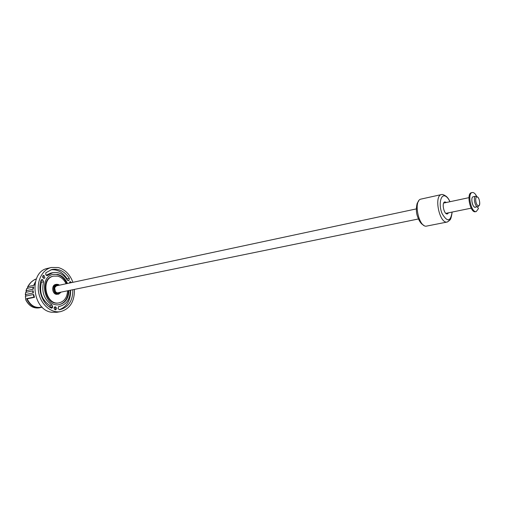 <?xml version="1.0" encoding="UTF-8"?>
<svg xmlns="http://www.w3.org/2000/svg" width="505" height="505" viewBox="0 0 505 505"><rect width="100%" height="100%" fill="white"/><g stroke="black" fill="none" stroke-linecap="round" stroke-linejoin="round"><path stroke-width="0.76" d="M475.407 207.302C472.579 208.167 470.262 197.108 473.191 196.754C470.717 196.988 471.923 205.989 474.593 207.157L477.938 206.785C475.123 207.643 472.8 196.565 475.723 196.211L473.191 196.754M476.77 196.508C475.325 193.642 473.829 192.317 472.27 192.519C466.992 193.156 471.178 213.104 476.259 211.551L478.462 208.559L477.44 206.886M472.27 192.519L471.43 192.702C466.153 193.339 470.332 213.274 475.42 211.721L476.259 211.551M448.629 212.788L447.411 213.931C444.002 214.953 441.357 202.347 444.892 201.905L446.47 202.467M50.822 269.803C57.4 269.209 62.828 272.22 67.108 278.829L67.298 280.048L68.396 280.628L69.097 280.199L69.305 278.35C64.672 271.273 58.87 268.319 51.889 269.5L45.822 272.763L45.759 274.688L47.186 275.629L52.735 272.656L50.55 273.161L46.182 275.257M52.735 272.656C58.561 271.684 63.415 274.152 67.304 280.054M74.412 289.409C74.626 301.46 70.025 308.864 60.594 311.623C51.434 313.409 41.195 304.925 38.797 293.165C36.272 281.436 42.237 269.55 51.34 267.492L58.296 267.549C65.088 269.537 69.961 274.455 72.922 282.295M60.594 311.623L56.913 312.286L51.384 312.229C31.828 309.571 28.766 271.494 47.704 268.357L51.34 267.492M68.39 290.646L68.345 292.25C67.601 298.935 64.564 303.057 59.23 304.622M52.918 274.449C59.016 273.767 63.68 276.816 66.912 283.583M59.224 302.817L58.668 302.924C45.324 306.257 39.516 278.552 53.075 276.235L53.625 276.109C40.065 278.432 45.879 306.15 59.224 302.817C64.059 301.517 66.818 297.855 67.506 291.827L67.544 290.817M66.067 283.76C64.141 279.682 61.339 277.144 57.665 276.14L53.625 276.109M67.462 283.463C65.315 278.627 62.096 275.616 57.791 274.423L53.183 274.379C37.888 277.018 44.453 308.315 59.514 304.572C65 303.107 68.124 298.966 68.895 292.136L68.939 290.533M61.092 292.136L58.605 294.162L56.326 294.333C51.946 293.645 51.346 285.129 55.613 284.479L56.535 284.283L59.628 285.136M70.321 290.249C70.17 298.998 66.66 304.357 59.798 306.333L58.788 306.478L57.999 308.397L59.236 309.716L60.291 309.565C68.718 307.109 72.897 300.5 72.827 289.737M55.405 306.813C56.825 307.842 56.876 308.858 55.569 309.862C53.82 309.136 53.637 308.119 55.013 306.806L55.405 306.813M43.973 275.358L44.895 277.883L44.206 278.388C42.407 277.737 42.167 276.721 43.499 275.351L43.973 275.358M51.239 308.088L51.838 308.183L52.646 307.305L52.084 305.07C44.118 299.673 41.29 291.903 43.6 281.758L42.603 279.701L41.827 279.53L41.101 280.243C37.49 290.192 42.502 303.852 51.239 308.088M69.337 283.065L70.214 281.613L71.615 282.579M59.476 285.173C54.262 281.26 51.567 292.61 57.45 293.822L59.426 293.601L60.941 292.168M60.164 292.326L57.494 293.241L55.462 291.877L54.578 287.642C55.342 285.426 56.718 284.656 58.7 285.338M57.905 293.045L58.555 292.66M57.09 285.678L56.345 285.584M58.012 285.483L56.794 285.439L54.622 287.787L55.449 291.72L57.33 292.988L59.47 292.471M58.605 294.162L57.242 294.15C52.867 293.455 52.261 284.927 56.535 284.283M418.399 218.974L57.128 292.932M55.676 286L416.29 208.912M48.044 268.275L46.927 268.565M48.36 268.205L46.902 268.572M36.303 278.924C32.749 280.256 29.896 282.844 27.737 286.682L34.1 285.293L33.633 285.382L35.293 282.043M33.633 285.382L27.737 286.682M35.034 283.223L34.1 285.293M28.16 286.6L27.308 288.323M32.838 289.264L33.166 287.067L33.608 286.979L33.267 289.176L26.367 290.678M25.963 292.332L26.367 290.672L33.267 289.176M26.475 290.64L26.077 292.307M32.939 292.988L32.781 290.874L33.204 290.792L33.349 292.906L25.3 294.604L33.349 292.906M25.787 294.503L25.742 296.082M33.98 297.11L26.664 298.613L33.98 297.11L33.21 294.548L33.627 294.466L34.517 297.306L27.188 298.808C30.218 305.14 34.586 307.987 40.293 307.337L42.029 307.008M40.981 280.591L41.416 282.245C39.1 292.363 41.921 300.109 49.881 305.487L50.456 307.652M43.619 278.35L42.988 275.635M54.988 309.799C55.695 308.725 55.531 307.823 54.496 307.078M32.781 290.874L25.698 292.389L25.414 294.579M25.3 294.604L25.698 292.389M33.166 287.067L26.891 288.437L26.09 290.716M28.154 286.613L27.207 288.368M33.21 294.548L25.376 296.183L25.9 299.951C29.075 305.916 33.418 308.561 38.935 307.892C33.305 308.542 28.924 305.897 25.793 299.957M25.793 299.907L25.376 296.183M26.664 298.613C29.707 305.291 34.207 308.309 40.166 307.659L42.098 307.072M70.624 290.186C70.757 300.311 66.944 306.819 59.18 309.716M70.517 282.813L69.703 281.91M443.971 194.949L445.713 196.293M449.867 219.915L447.335 222.004C439.558 224.321 433.524 195.561 441.578 194.545L421.132 199.065C412.907 200.138 418.834 228.399 426.794 226.057L447.335 222.004L449.305 220.59C449.204 219.441 450.731 222.415 452.152 212.068M449.923 201.729C448.674 198.976 447.247 197.152 445.644 196.256C440.701 193.396 438.296 204.664 442.064 213.564C447.266 222.295 450.605 221.802 452.089 212.081M47.59 275.408L46.725 275.61M69.305 278.35L67.108 278.829M477.452 197.045C474.826 195.536 475.293 204.222 477.926 205.604C480.545 207.05 480.066 198.446 477.452 197.045M476.562 196.369L477.067 196.754M478.948 205.75L477.938 206.785L478.948 205.756C480.659 204.841 479.27 197.512 477.446 196.963L475.723 196.211M52.772 306.743L50.569 307.16M52.646 307.305L50.538 307.703M52.084 305.07L49.881 305.487M43.6 281.758L41.416 282.245M43.045 280.004L41.025 280.458M42.603 279.701L41.202 280.01M68.712 280.477L68.042 280.628M69.097 280.199L67.721 280.496M449.987 201.71C448.686 198.85 447.222 196.925 445.593 195.921C443.548 194.69 442.21 194.229 441.578 194.545M418.778 200.851L417.54 202.72C416.934 203.048 415.552 209.96 417.073 215.111C420.053 224.75 423.733 225.009 423.891 225.356M468.956 197.657L443.68 203.06M471.159 208.174L445.833 213.356M35.685 279.164C35.18 279.12 33.627 280.149 31.032 282.263L27.649 286.701M25.989 290.741L26.797 288.462M25.667 294.535L25.629 296.126M40.166 307.659L38.935 307.892M58.529 306.573L59.798 306.333"/></g></svg>
